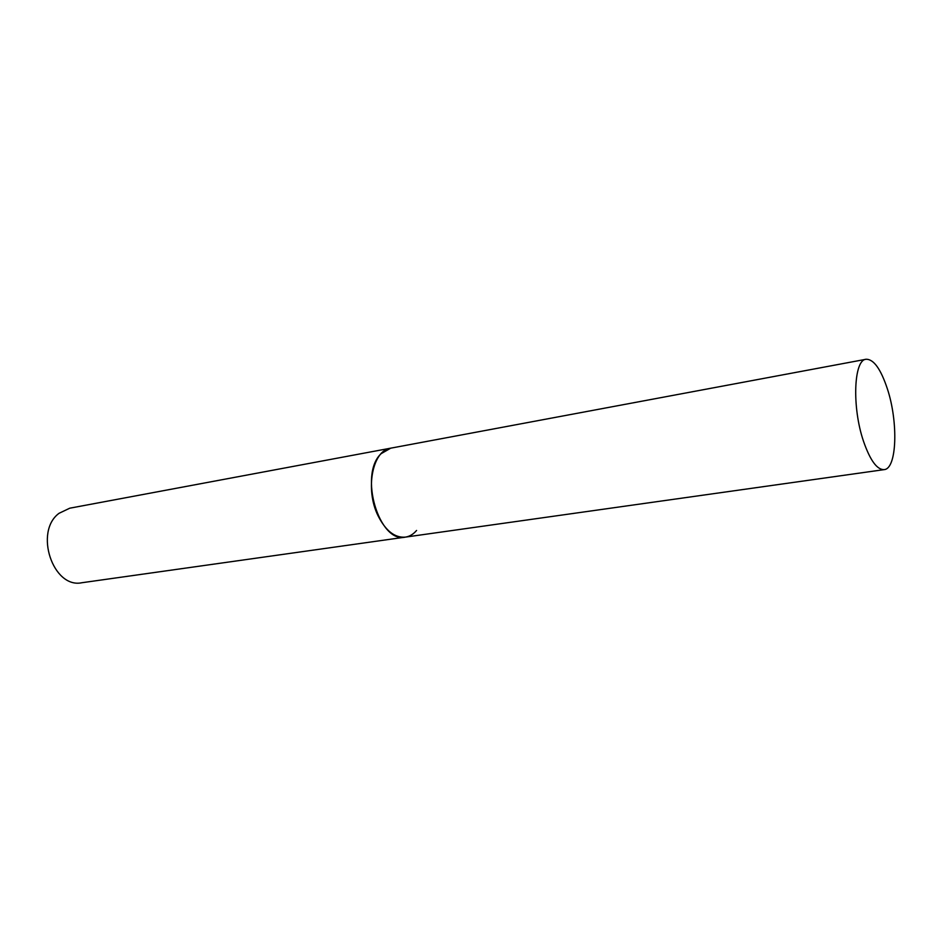 <?xml version="1.0" encoding="UTF-8"?>
<svg xmlns="http://www.w3.org/2000/svg" width="942" height="942" viewBox="0 0 942 942"><rect width="100%" height="100%" fill="white"/><g stroke="black" fill="none" stroke-linecap="round" stroke-linejoin="round"><path stroke-width="1.41" d="M378.119 515.898C385.761 530.899 394.828 537.976 405.331 537.128C379.037 543.616 358.584 474.332 381.11 453.691L390.742 448.157C372.537 450.158 364.801 489.345 378.119 515.898M863.508 441.268C870.161 460.402 877.049 469.858 884.161 469.622C896.949 468.88 898.421 422.181 887.388 388.881C880.77 368.958 873.658 359.079 866.063 359.267C853.711 359.75 851.851 407.321 863.508 441.268M416.576 530.452C413.338 534.267 409.593 536.493 405.331 537.128L81.966 582.721C53.046 589.044 33.806 531.735 59.04 513.308L69.755 508.197L866.063 359.267M405.331 537.128L884.161 469.622"/></g></svg>
